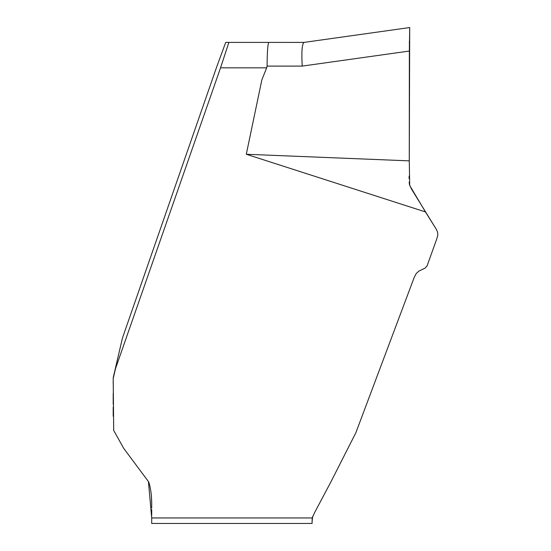 <?xml version="1.0" encoding="UTF-8"?>
<svg xmlns="http://www.w3.org/2000/svg" width="551" height="551" viewBox="0 0 551 551"><rect width="100%" height="100%" fill="white"/><g stroke="black" fill="none" stroke-linecap="round" stroke-linejoin="round"><path stroke-width="0.83" d="M312.08 523.057L312.197 517.961L314.593 512.616L330.807 482.084L355.85 432.762L414.187 277.477L416.157 273.62L418.85 271.126L425 268.151L427.046 265.961L436.55 239.547L437.797 235.332L437.639 232.343L436.495 229.581L425.462 211.928L246.297 154.266L409.276 160.864L409.359 51.043L302.217 66.099L267.097 66.099L266.67 67.828L220.538 67.828L115.517 368.612L113.203 378.565L113.685 430.407L123.679 448.314L148.419 481.553L151.704 517.961L151.704 523.45L312.1 523.45M409.365 52.083L409.71 27.55L409.359 51.043M225.71 42.406L228.885 42.406L225.71 42.406L216.984 66.099L122.418 338.121L113.21 377.752M113.21 380.534L113.21 382.546M151.704 507.836L151.704 508.063C151.621 505.467 151.931 503.621 151.298 494.461C150.306 487.332 149.349 483.034 148.419 481.553M435.014 227.205L411.439 188.972L409.455 184.599M246.297 154.266L261.877 79.771L266.67 67.828M151.36 495.163L151.704 503.49M151.704 514.565L151.704 515.481M151.704 502.099L151.298 494.474M312.679 516.404L312.052 522.072M151.704 515.247L151.704 509.558M304 42.406L268.833 42.406L303.966 42.413L409.71 27.55M220.538 67.828L228.885 42.406L268.833 42.406C267.779 43.811 267.201 51.711 267.097 66.099M425.462 211.928L409.689 185.439L409.276 160.864L409.393 41.029M302.217 66.099C301.438 51.932 302.024 44.032 303.966 42.413M409.276 160.864L409.703 27.55L409.276 160.864M151.704 517.961L312.197 517.961M409.448 184.564L409.173 182.105M409.104 178.634L409.118 176.175M113.203 407.106L113.203 416.177M113.203 393.304L113.203 404.365M113.203 378.565L113.21 384.143"/></g></svg>
